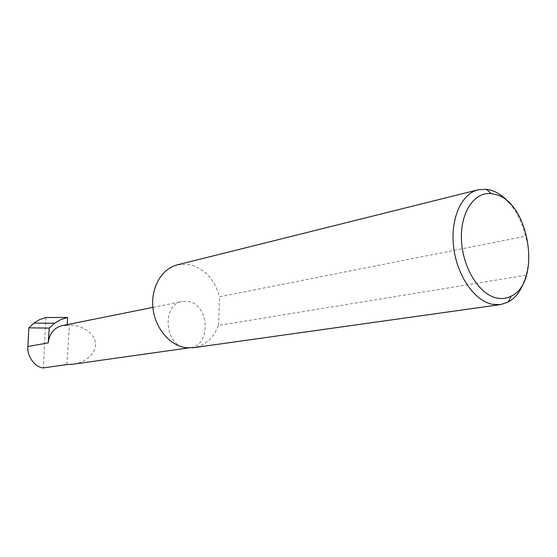 <?xml version="1.0" encoding="UTF-8"?>
<svg xmlns="http://www.w3.org/2000/svg" width="557" height="557" viewBox="0 0 557 557"><rect width="100%" height="100%" fill="white"/><g stroke="black" fill="none" stroke-linecap="round" stroke-linejoin="round"><path stroke-width="0.42" stroke-dasharray="2.79 2.09" d="M67.153 324.64L67.091 325.553L69.374 325.1C76.936 324.912 91.821 329.103 95.247 341.344C98.004 354.001 82.77 363.603 73.023 364.208M185.871 347.693L190.146 347.693C211.563 345.751 209.418 303.913 187.918 301.393L182.264 301.469C161.384 304.268 164.545 346.036 185.871 347.693M509.307 202.978C516.868 211.932 522.264 223.016 525.481 236.231C529.651 248.408 529.818 261.407 525.996 275.228L524.416 280.693M525.996 275.228L218.469 325.434C213.603 338.127 205.303 345.549 193.558 347.7M177.446 264.812L189.547 264.533C204.489 268.432 214.501 279.175 219.583 296.763L525.481 236.231M67.091 325.553L61.897 325.699M45.939 317.511L43.355 367.899M66.847 364.57L69.374 325.1M218.469 325.434L219.583 296.763M188.454 347.937L190.146 347.693M152.883 307.387L182.264 301.469"/><path stroke-width="0.84" d="M188.454 347.937L73.023 364.208L66.847 364.57L43.355 367.899C35.223 367.704 26.652 355.979 27.871 346.524L28.887 327.836L33.817 323.123L54.558 323.234L60.831 319.572L67.62 317.434L67.153 324.64M496.705 298.023C501.878 299.116 506.717 298.475 511.229 296.108C541.759 282.197 529.61 202.908 495.876 194.567L491.309 193.627C474.216 191.58 460.082 212.635 461.481 240.241C462.658 267.813 479.264 294.493 496.705 298.023M524.416 280.693C520.886 290.893 515.476 298.023 508.186 302.075L500.485 304.602L492.13 304.275C474.327 300.71 456.949 275.506 453.642 247.211C450.181 218.915 461.426 193.718 478.164 189.777L486.254 189.234L491.302 190.292C497.77 192.374 503.772 196.6 509.307 202.978M500.485 304.602L193.558 347.7L185.871 347.693C169.634 345.584 154.86 327.941 152.91 307.645C150.822 287.349 161.906 268.544 177.446 264.812L478.164 189.777M152.883 307.387L61.897 325.699C53.932 327.843 49.371 333.573 48.229 342.882L49.225 328.108L54.558 323.234M49.225 328.108L28.887 327.836M33.817 323.123L39.631 319.579L45.939 317.511L67.62 317.434M48.229 342.882L27.871 346.524M511.229 296.108L508.186 302.075M491.309 193.627L486.254 189.234"/></g></svg>
